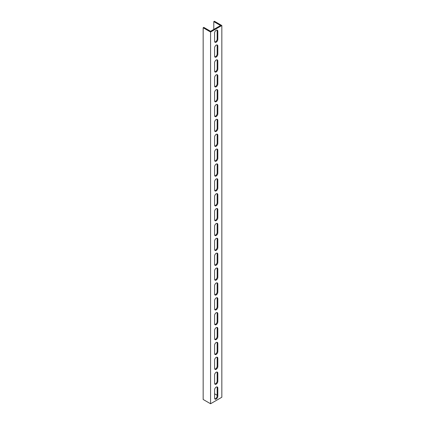 <?xml version="1.0" encoding="UTF-8"?>
<svg xmlns="http://www.w3.org/2000/svg" width="425" height="425" viewBox="0 0 425 425"><rect width="100%" height="100%" fill="white"/><g stroke="black" fill="none" stroke-linecap="round" stroke-linejoin="round"><path stroke-width="0.64" d="M209.281 31.285L210.566 32.029L210.566 403.75L203.166 399.473L203.166 27.753L209.281 31.285M213.786 29.426L213.786 21.622L214.434 21.25L221.834 25.527L221.834 397.248L210.566 403.75M221.834 25.527L210.566 32.029M217.812 381.353A2.274 1.312 -60 0 1 216.819 383.642A2.274 1.312 -60 0 1 215.066 384.253A2.274 1.312 -60 0 1 214.593 383.212L214.593 375.036A2.274 1.312 -60 0 1 215.587 372.746A2.274 1.312 -60 0 1 217.34 372.135A2.274 1.312 -60 0 1 217.812 373.177L217.812 381.353L217.17 380.981L217.17 372.805A2.274 1.312 120 0 0 216.973 372.029M217.812 366.483A2.274 1.312 -60 0 1 216.819 368.778A2.274 1.312 -60 0 1 215.066 369.383A2.274 1.312 -60 0 1 214.593 368.342L214.593 360.166A2.274 1.312 -60 0 1 215.587 357.877A2.274 1.312 -60 0 1 217.34 357.266A2.274 1.312 -60 0 1 217.812 358.307L217.812 366.483L217.17 366.111L217.17 357.935A2.274 1.312 120 0 0 216.973 357.159M217.812 351.618A2.274 1.312 -60 0 1 216.819 353.908A2.274 1.312 -60 0 1 215.066 354.519A2.274 1.312 -60 0 1 214.593 353.473L214.593 345.297A2.274 1.312 -60 0 1 215.587 343.007A2.274 1.312 -60 0 1 217.34 342.396A2.274 1.312 -60 0 1 217.812 343.437L217.812 351.618L217.17 351.247L217.17 343.065A2.274 1.312 120 0 0 216.973 342.29M217.812 336.749A2.274 1.312 -60 0 1 216.819 339.038A2.274 1.312 -60 0 1 215.066 339.649A2.274 1.312 -60 0 1 214.593 338.608L214.593 330.427A2.274 1.312 -60 0 1 215.587 328.137A2.274 1.312 -60 0 1 217.34 327.526A2.274 1.312 -60 0 1 217.812 328.567L217.812 336.749L217.17 336.377L217.17 328.196A2.274 1.312 120 0 0 216.973 327.42M217.812 321.879A2.274 1.312 -60 0 1 216.819 324.169A2.274 1.312 -60 0 1 215.066 324.78A2.274 1.312 -60 0 1 214.593 323.738L214.593 315.557A2.274 1.312 -60 0 1 215.587 313.267A2.274 1.312 -60 0 1 217.34 312.657A2.274 1.312 -60 0 1 217.812 313.703L217.812 321.879L217.17 321.507L217.17 313.331A2.274 1.312 120 0 0 216.973 312.556M217.812 307.009A2.274 1.312 -60 0 1 216.819 309.299A2.274 1.312 -60 0 1 215.066 309.91A2.274 1.312 -60 0 1 214.593 308.869L214.593 300.693A2.274 1.312 -60 0 1 215.587 298.398A2.274 1.312 -60 0 1 217.34 297.792A2.274 1.312 -60 0 1 217.812 298.833L217.812 307.009L217.17 306.638L217.17 298.462A2.274 1.312 120 0 0 216.973 297.686M217.812 292.14A2.274 1.312 -60 0 1 216.819 294.429A2.274 1.312 -60 0 1 215.066 295.04A2.274 1.312 -60 0 1 214.593 293.999L214.593 285.823A2.274 1.312 -60 0 1 215.587 283.533A2.274 1.312 -60 0 1 217.34 282.922A2.274 1.312 -60 0 1 217.812 283.964L217.812 292.14L217.17 291.768L217.17 283.592A2.274 1.312 120 0 0 216.973 282.816M217.812 277.27A2.274 1.312 -60 0 1 216.819 279.565A2.274 1.312 -60 0 1 215.066 280.171A2.274 1.312 -60 0 1 214.593 279.129L214.593 270.953A2.274 1.312 -60 0 1 215.587 268.664A2.274 1.312 -60 0 1 217.34 268.053A2.274 1.312 -60 0 1 217.812 269.094L217.812 277.27L217.17 276.898L217.17 268.722A2.274 1.312 120 0 0 216.973 267.947M217.812 262.406A2.274 1.312 -60 0 1 216.819 264.695A2.274 1.312 -60 0 1 215.066 265.306A2.274 1.312 -60 0 1 214.593 264.26L214.593 256.084A2.274 1.312 -60 0 1 215.587 253.794A2.274 1.312 -60 0 1 217.34 253.183A2.274 1.312 -60 0 1 217.812 254.224L217.812 262.406L217.17 262.034L217.17 253.852A2.274 1.312 120 0 0 216.973 253.077M217.812 247.536A2.274 1.312 -60 0 1 216.819 249.826A2.274 1.312 -60 0 1 215.066 250.437A2.274 1.312 -60 0 1 214.593 249.395L214.593 241.214A2.274 1.312 -60 0 1 215.587 238.924A2.274 1.312 -60 0 1 217.34 238.313A2.274 1.312 -60 0 1 217.812 239.355L217.812 247.536L217.17 247.164L217.17 238.983A2.274 1.312 120 0 0 216.973 238.207M217.812 232.666A2.274 1.312 -60 0 1 216.819 234.956A2.274 1.312 -60 0 1 215.066 235.567A2.274 1.312 -60 0 1 214.593 234.526L214.593 226.344A2.274 1.312 -60 0 1 215.587 224.055A2.274 1.312 -60 0 1 217.34 223.444A2.274 1.312 -60 0 1 217.812 224.49L217.812 232.666L217.17 232.294L217.17 224.118A2.274 1.312 120 0 0 216.973 223.343M217.812 217.797A2.274 1.312 -60 0 1 216.819 220.086A2.274 1.312 -60 0 1 215.066 220.697A2.274 1.312 -60 0 1 214.593 219.656L214.593 211.48A2.274 1.312 -60 0 1 215.587 209.185A2.274 1.312 -60 0 1 217.34 208.579A2.274 1.312 -60 0 1 217.812 209.621L217.812 217.797L217.17 217.425L217.17 209.249A2.274 1.312 120 0 0 216.973 208.473M217.812 202.927A2.274 1.312 -60 0 1 216.819 205.217A2.274 1.312 -60 0 1 215.066 205.827A2.274 1.312 -60 0 1 214.593 204.786L214.593 196.61A2.274 1.312 -60 0 1 215.587 194.321A2.274 1.312 -60 0 1 217.34 193.71A2.274 1.312 -60 0 1 217.812 194.751L217.812 202.927L217.17 202.555L217.17 194.379A2.274 1.312 120 0 0 216.973 193.603M217.812 188.057A2.274 1.312 -60 0 1 216.819 190.352A2.274 1.312 -60 0 1 215.066 190.958A2.274 1.312 -60 0 1 214.593 189.917L214.593 181.741A2.274 1.312 -60 0 1 215.587 179.451A2.274 1.312 -60 0 1 217.34 178.84A2.274 1.312 -60 0 1 217.812 179.881L217.812 188.057L217.17 187.685L217.17 179.509A2.274 1.312 120 0 0 216.973 178.734M217.812 173.193A2.274 1.312 -60 0 1 216.819 175.482A2.274 1.312 -60 0 1 215.066 176.093A2.274 1.312 -60 0 1 214.593 175.047L214.593 166.871A2.274 1.312 -60 0 1 215.587 164.581A2.274 1.312 -60 0 1 217.34 163.97A2.274 1.312 -60 0 1 217.812 165.012L217.812 173.193L217.17 172.821L217.17 164.64A2.274 1.312 120 0 0 216.973 163.864M217.812 158.323A2.274 1.312 -60 0 1 216.819 160.613A2.274 1.312 -60 0 1 215.066 161.224A2.274 1.312 -60 0 1 214.593 160.183L214.593 152.001A2.274 1.312 -60 0 1 215.587 149.712A2.274 1.312 -60 0 1 217.34 149.101A2.274 1.312 -60 0 1 217.812 150.142L217.812 158.323L217.17 157.951L217.17 149.77A2.274 1.312 120 0 0 216.973 148.994M217.812 143.453A2.274 1.312 -60 0 1 216.819 145.743A2.274 1.312 -60 0 1 215.066 146.354A2.274 1.312 -60 0 1 214.593 145.313L214.593 137.132A2.274 1.312 -60 0 1 215.587 134.842A2.274 1.312 -60 0 1 217.34 134.231A2.274 1.312 -60 0 1 217.812 135.278L217.812 143.453L217.17 143.082L217.17 134.906A2.274 1.312 120 0 0 216.973 134.13M217.812 128.584A2.274 1.312 -60 0 1 216.819 130.873A2.274 1.312 -60 0 1 215.066 131.484A2.274 1.312 -60 0 1 214.593 130.443L214.593 122.267A2.274 1.312 -60 0 1 215.587 119.972A2.274 1.312 -60 0 1 217.34 119.367A2.274 1.312 -60 0 1 217.812 120.408L217.812 128.584L217.17 128.212L217.17 120.036A2.274 1.312 120 0 0 216.973 119.26M217.812 113.714A2.274 1.312 -60 0 1 216.819 116.004A2.274 1.312 -60 0 1 215.066 116.615A2.274 1.312 -60 0 1 214.593 115.573L214.593 107.397A2.274 1.312 -60 0 1 215.587 105.108A2.274 1.312 -60 0 1 217.34 104.497A2.274 1.312 -60 0 1 217.812 105.538L217.812 113.714L217.17 113.342L217.17 105.166A2.274 1.312 120 0 0 216.973 104.391M217.812 98.844A2.274 1.312 -60 0 1 216.819 101.139A2.274 1.312 -60 0 1 215.066 101.745A2.274 1.312 -60 0 1 214.593 100.704L214.593 92.528A2.274 1.312 -60 0 1 215.587 90.238A2.274 1.312 -60 0 1 217.34 89.627A2.274 1.312 -60 0 1 217.812 90.668L217.812 98.844L217.17 98.473L217.17 90.297A2.274 1.312 120 0 0 216.973 89.521M217.812 83.98A2.274 1.312 -60 0 1 216.819 86.27A2.274 1.312 -60 0 1 215.066 86.881A2.274 1.312 -60 0 1 214.593 85.834L214.593 77.658A2.274 1.312 -60 0 1 215.587 75.368A2.274 1.312 -60 0 1 217.34 74.757A2.274 1.312 -60 0 1 217.812 75.799L217.812 83.98L217.17 83.608L217.17 75.427A2.274 1.312 120 0 0 216.973 74.651M217.812 69.11A2.274 1.312 -60 0 1 216.819 71.4A2.274 1.312 -60 0 1 215.066 72.011A2.274 1.312 -60 0 1 214.593 70.97L214.593 62.788A2.274 1.312 -60 0 1 215.587 60.499A2.274 1.312 -60 0 1 217.34 59.888A2.274 1.312 -60 0 1 217.812 60.929L217.812 69.11L217.17 68.738L217.17 60.557A2.274 1.312 120 0 0 216.973 59.782M217.812 54.241A2.274 1.312 -60 0 1 216.819 56.53A2.274 1.312 -60 0 1 215.066 57.141A2.274 1.312 -60 0 1 214.593 56.1L214.593 47.919A2.274 1.312 -60 0 1 215.587 45.629A2.274 1.312 -60 0 1 217.34 45.018A2.274 1.312 -60 0 1 217.812 46.065L217.812 54.241L217.17 53.869L217.17 45.693A2.274 1.312 120 0 0 216.973 44.917M217.812 396.222A2.274 1.312 -60 0 1 216.819 398.512A2.274 1.312 -60 0 1 215.066 399.123A2.274 1.312 -60 0 1 214.593 398.082L214.593 389.906A2.274 1.312 -60 0 1 215.587 387.611A2.274 1.312 -60 0 1 217.34 387.005A2.274 1.312 -60 0 1 217.812 388.046L217.812 396.222L217.17 395.85L217.17 387.674A2.274 1.312 120 0 0 216.973 386.899M217.812 39.371A2.274 1.312 -60 0 1 216.819 41.661A2.274 1.312 -60 0 1 215.066 42.272A2.274 1.312 -60 0 1 214.593 41.23L214.593 33.054A2.274 1.312 -60 0 1 215.587 30.759A2.274 1.312 -60 0 1 217.34 30.154A2.274 1.312 -60 0 1 217.812 31.195L217.812 39.371L217.17 38.999L217.17 30.823A2.274 1.312 120 0 0 216.973 30.047M213.786 21.622L220.548 25.527L219.906 25.898L210.566 31.285L203.809 27.386L203.166 27.753M214.593 393.805L217.17 395.293M214.79 383.987A2.274 1.312 120 0 0 217.17 380.981M214.79 369.118A2.274 1.312 120 0 0 217.17 366.111M214.79 354.248A2.274 1.312 120 0 0 217.17 351.247M214.79 339.384A2.274 1.312 120 0 0 217.17 336.377M214.79 324.514A2.274 1.312 120 0 0 217.17 321.507M214.79 309.644A2.274 1.312 120 0 0 217.17 306.638M214.79 294.775A2.274 1.312 120 0 0 217.17 291.768M214.79 279.905A2.274 1.312 120 0 0 217.17 276.898M214.79 265.035A2.274 1.312 120 0 0 217.17 262.034M214.79 250.171A2.274 1.312 120 0 0 217.17 247.164M214.79 235.301A2.274 1.312 120 0 0 217.17 232.294M214.79 220.432A2.274 1.312 120 0 0 217.17 217.425M214.79 205.562A2.274 1.312 120 0 0 217.17 202.555M214.79 190.692A2.274 1.312 120 0 0 217.17 187.685M214.79 175.822A2.274 1.312 120 0 0 217.17 172.821M214.79 160.958A2.274 1.312 120 0 0 217.17 157.951M214.79 146.088A2.274 1.312 120 0 0 217.17 143.082M214.79 131.219A2.274 1.312 120 0 0 217.17 128.212M214.79 116.349A2.274 1.312 120 0 0 217.17 113.342M214.79 101.479A2.274 1.312 120 0 0 217.17 98.473M214.79 86.61A2.274 1.312 120 0 0 217.17 83.608M214.79 71.745A2.274 1.312 120 0 0 217.17 68.738M214.79 56.876A2.274 1.312 120 0 0 217.17 53.869M214.79 398.857A2.274 1.312 120 0 0 217.17 395.85M214.79 42.006A2.274 1.312 120 0 0 217.17 38.999M217.812 373.177L217.17 372.805M217.812 358.307L217.17 357.935M217.812 343.437L217.17 343.065M217.812 328.567L217.17 328.196M217.812 313.703L217.17 313.331M217.812 298.833L217.17 298.462M217.812 283.964L217.17 283.592M217.812 269.094L217.17 268.722M217.812 254.224L217.17 253.852M217.812 239.355L217.17 238.983M217.812 224.49L217.17 224.118M217.812 209.621L217.17 209.249M217.812 194.751L217.17 194.379M217.812 179.881L217.17 179.509M217.812 165.012L217.17 164.64M217.812 150.142L217.17 149.77M217.812 135.278L217.17 134.906M217.812 120.408L217.17 120.036M217.812 105.538L217.17 105.166M217.812 90.668L217.17 90.297M217.812 75.799L217.17 75.427M217.812 60.929L217.17 60.557M217.812 46.065L217.17 45.693M217.812 388.046L217.17 387.674M217.812 31.195L217.17 30.823"/></g></svg>
